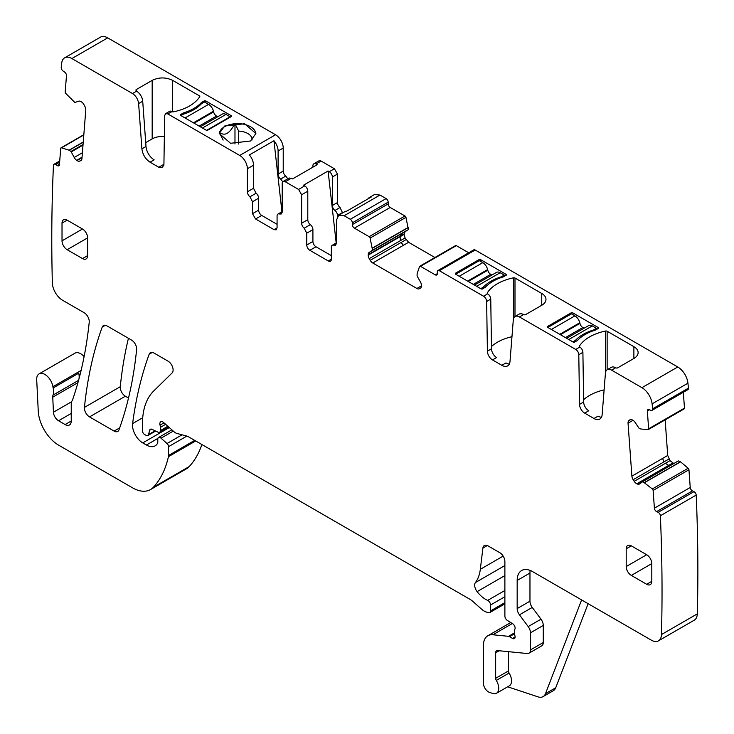 <?xml version="1.0" encoding="UTF-8"?>
<svg xmlns="http://www.w3.org/2000/svg" width="734" height="734" viewBox="0 0 734 734"><rect width="100%" height="100%" fill="white"/><g stroke="black" fill="none" stroke-linecap="round" stroke-linejoin="round"><path stroke-width="1.1" d="M207.97 130.028L231.008 116.724A1.45 0.835 180 0 0 231.43 116.137A1.45 0.835 180 0 0 231.008 115.541L205.823 101.008A1.45 0.835 180 0 0 204.465 100.778L201.391 102.558A43.434 25.075 180 0 1 183.427 112.926L180.353 114.706A1.45 0.835 180 0 0 180.316 114.899A1.45 0.835 180 0 0 180.738 115.486L205.924 130.028A1.45 0.835 180 0 0 207.97 130.028M107.715 37.865L71.877 58.546A14.478 8.358 -120 0 0 64.638 57.83L100.475 37.14A14.478 8.358 -120 0 1 107.715 37.865L275.544 134.753L239.706 155.443L167.737 113.889L172.004 111.632A1.45 0.835 180 0 0 173.518 111.825A43.434 25.075 180 0 0 199.731 96.686A1.45 0.835 180 0 0 199.822 96.411A1.45 0.835 180 0 0 199.391 95.815L199.391 97.218M71.877 58.546L132.496 93.548C135.973 95.888 138.02 99.228 138.616 103.549L141.901 148.864L146.002 146.497L142.708 101.191A8.689 5.019 60 0 0 136.588 91.181L136.047 89.686L136.047 90.869L136.047 89.686L152.177 80.373C159.003 77.134 165.82 77.134 172.646 80.373L199.391 95.815M250.514 140.992L255.882 133.515L244.569 123.743L224.604 126.037L219.237 133.515L230.549 143.286L250.514 140.992M204.465 100.778L204.465 102.026M201.391 103.815L201.391 102.558M183.427 112.926L183.427 114.174M287.829 178.802L285.783 176.087A4.34 2.505 -120 0 1 283.223 171.105L283.223 148.057A10.863 6.267 -120 0 0 275.544 134.753M283.223 148.057L278.103 151.011A10.863 6.267 -120 0 0 273.956 140.745L249.386 154.929A10.863 6.267 -120 0 1 253.533 165.196L247.386 168.747A10.863 6.267 -120 0 0 239.706 155.443M332.364 208.942L328.098 171.013L329.291 171.701L334.41 168.747L321.107 161.058A4.34 2.505 -120 0 0 318.932 160.847L313.813 163.801A4.34 2.505 -120 0 0 312.913 165.792L312.913 167.168M334.41 168.747L337.484 174.068L337.484 202.538A4.34 2.505 -120 0 0 340.044 207.511L342.604 212.952M368.037 198.859A10.863 6.267 60 0 1 369.422 197.464L374.542 194.51L379.973 195.051L386.112 198.593L350.283 219.282A2.899 1.67 -120 0 1 352.329 222.833L352.329 224.604A2.899 1.67 -120 0 0 354.375 228.146L369.147 236.678A1.45 0.835 -120 0 1 370.119 238.055L372.551 250.221L369.248 252.368A5.065 2.927 -120 0 0 368.202 254.689L368.202 255.102A5.065 2.927 -120 0 0 369.248 258.634L370.22 260.322A5.065 2.927 -120 0 0 372.753 262.992L416.884 288.471A5.065 2.927 -120 0 0 419.417 288.719L420.389 288.159A5.065 2.927 -120 0 0 421.435 285.838L421.435 285.425A5.065 2.927 -120 0 0 420.389 281.893L417.086 275.929L417.114 273.736L419.518 266.57A1.45 0.835 -120 0 1 419.765 266.249A1.45 0.835 -120 0 1 420.49 266.323L435.262 274.846A2.899 1.67 -120 0 0 436.712 274.993A2.899 1.67 -120 0 0 437.308 273.663L435.262 274.846M408.388 229.531L405.893 231.21L408.388 229.531L405.957 217.365A1.45 0.835 -120 0 0 404.975 215.989L390.213 207.465A2.899 1.67 -120 0 1 388.167 203.914L388.167 202.144A2.899 1.67 -120 0 0 386.112 198.593M404.03 233.999L405.085 231.678L401.893 233.522L400.168 236.238L404.03 233.999L405.085 237.944L408.59 242.303L434.913 257.506M468.705 252.78L456.328 245.633A1.45 0.835 -120 0 0 455.603 245.56L419.765 266.249M630.194 419.674L629.754 419.921A5.065 2.927 -120 0 1 629.965 419.784A5.065 2.927 -120 0 1 632.185 419.866L632.543 420.041A5.065 2.927 -120 0 1 635.158 422.5L638.947 428.133L640.846 429.005L648.021 429.629A1.45 0.835 -120 0 0 648.342 429.564A1.45 0.835 -120 0 0 648.636 428.803L647.351 411.068A2.899 1.67 -120 0 1 647.948 409.535A2.899 1.67 -120 0 1 649.214 409.581L650.746 410.315A2.899 1.67 -120 0 0 652.012 410.361L687.85 389.671A2.899 1.67 -120 0 0 688.437 388.139A1769.078 1021.379 -120 0 0 687.932 383.185A14.478 8.358 -120 0 0 677.776 366.982L475.192 250.019A2.899 1.67 -120 0 0 473.742 249.872L437.904 270.562A2.899 1.67 -120 0 0 437.308 271.892L437.308 273.663M683.849 408.948A1.45 0.835 -120 0 0 684.18 408.884A1.45 0.835 -120 0 0 684.473 408.113L683.326 392.286M665.142 419.866L667.72 455.465L670.041 460.64L673.784 463.53M642.828 481.605L678.317 460.924L680.574 461.851L688.162 468.255L652.324 488.945L642.828 481.605L639.617 483.899A5.065 2.927 -120 0 1 639.406 484.045A5.065 2.927 -120 0 1 637.185 483.954L636.828 483.789A5.065 2.927 -120 0 1 634.213 481.321L633.158 479.697A5.065 2.927 -120 0 1 631.891 476.155L628.047 423.179A5.065 2.927 -120 0 1 628.873 420.628L629.754 419.921M512.341 623.524L492.863 634.772A21.717 12.542 -120 0 0 487.881 635.736A21.717 12.542 -120 0 0 483.376 645.681L483.376 683.06A7.239 4.184 -120 0 0 489.56 692.419L492.652 693.437A10.863 6.267 -120 0 0 496.487 693.254L509.286 685.859A10.863 6.267 -120 0 0 509.112 673.023A2.899 1.67 -120 0 1 508.46 670.931L495.661 678.317L495.661 652.774A4.34 2.505 -120 0 1 496.56 650.783A4.34 2.505 -120 0 1 497.56 650.59L527.315 653.535A7.239 4.184 -120 0 0 528.975 653.214L541.775 645.828A7.239 4.184 -120 0 0 543.27 642.516L543.27 625.432A7.239 4.184 -120 0 0 540.986 619.184L532.251 607.44A7.239 4.184 -120 0 1 529.966 601.192L517.167 608.587L517.167 580.447A21.717 12.542 -120 0 1 521.663 570.501A21.717 12.542 -120 0 1 532.526 571.584L651.232 640.121A14.478 8.358 -120 0 0 658.471 640.837L694.309 620.147A14.478 8.358 -120 0 0 697.3 613.872A1769.078 1021.379 -120 0 0 696.199 495.083A2.899 1.67 -120 0 0 693.979 491.652L692.456 490.918A2.899 1.67 -120 0 1 690.235 487.486L688.951 469.76A1.45 0.835 -120 0 0 688.162 468.255M81.098 370.431L52.912 386.708A11.579 6.689 -120 0 0 47.26 376.23A11.579 6.689 -120 0 0 39.086 373.881A11.579 6.689 -120 0 0 36.7 379.744L38.26 411.15A28.956 16.717 -120 0 0 58.702 445.208L132.414 487.761A36.195 20.901 -120 0 0 150.516 489.56L186.344 468.87A36.195 20.901 -120 0 0 189.253 466.54A137.552 79.419 -120 0 0 201.887 444.529M84.116 356.577A11.579 6.689 -120 0 0 74.923 353.192L39.086 373.881M128.441 338.282A506.763 292.582 -120 0 0 120.275 386.708A7.239 4.184 -120 0 0 125.367 396.213L128.505 398.03M64.638 57.83A14.478 8.358 -120 0 0 61.72 63.023A1769.078 1021.379 -120 0 0 61.216 67.39A2.899 1.67 -120 0 0 63.078 71.024L64.61 72.07A2.899 1.67 -120 0 1 66.473 75.703L65.188 91.943A1.45 0.835 -120 0 0 65.803 93.493L74.877 102.466L78.666 101.209A5.065 2.927 -120 0 1 81.281 101.769L81.639 102.008A5.065 2.927 -120 0 1 84.071 104.879L84.951 106.604A5.065 2.927 -120 0 1 85.777 110.1L81.933 158.636A5.065 2.927 -120 0 1 80.896 160.608A5.065 2.927 -120 0 1 80.667 160.718L79.611 161.131A5.065 2.927 -120 0 1 76.997 160.572L76.639 160.333A5.065 2.927 -120 0 1 74.207 157.461L70.996 151.461L69.088 150.195L61.5 147.837A1.45 0.835 -120 0 0 61.005 147.864A1.45 0.835 -120 0 0 60.711 148.424L59.426 164.673A2.899 1.67 -120 0 1 58.83 165.792A2.899 1.67 -120 0 1 57.206 165.535L55.674 164.499A2.899 1.67 -120 0 0 54.05 164.242A2.899 1.67 -120 0 0 53.454 165.37A1769.078 1021.379 -120 0 0 52.343 282.535A1770.114 1021.985 -120 0 0 52.353 282.893A14.478 8.358 -120 0 0 62.592 300.27L84.144 312.712A7.239 4.184 -120 0 1 89.227 322.226A527.04 304.289 -120 0 1 72.675 399.535A14.478 8.358 -120 0 1 71.895 401.131A7.239 4.184 -120 0 0 71.244 403.636L71.244 421.004L65.106 424.555A8.689 5.019 -120 0 0 69.446 424.977A8.689 5.019 -120 0 0 71.244 421.004M146.002 146.497A11.579 6.689 60 0 0 154.158 159.847L150.066 162.205L158.81 167.251L162.425 167.609L163.921 164.398L164.664 115.605L165.572 113.678L167.737 113.889M150.066 162.205C145.415 159.076 142.699 154.626 141.901 148.864M78.566 380.35L53.031 395.094A7.239 4.184 -120 0 0 52.756 397.167L53.435 412.224A7.239 4.184 -120 0 0 58.555 420.766L65.106 424.555M53.031 395.094A14.478 8.358 -120 0 0 53.151 387.947A14.478 8.358 -120 0 1 52.912 386.708M150.516 489.56A36.195 20.901 -120 0 0 153.415 487.229A137.552 79.419 -120 0 0 168.425 456.695A7.239 4.184 -120 0 0 168.554 455.456L168.554 446.667A2.899 1.67 -120 0 0 167.04 443.51L161.021 438.18A3.624 2.092 -120 0 0 158.553 437.519A3.624 2.092 -120 0 0 157.801 439.18L157.801 442.134A3.624 2.092 -120 0 1 157.562 443.235A17.377 10.028 -120 0 1 155.113 445.877A17.377 10.028 -120 0 1 146.424 445.015L142.754 442.896A14.478 8.358 -120 0 1 132.615 423.582A506.763 292.582 -120 0 1 149.176 354.219A7.239 4.184 -120 0 1 150.387 352.687A7.239 4.184 -120 0 1 154.012 353.045L167.994 361.119A7.239 4.184 -120 0 1 172.563 367.009A7.239 4.184 -120 0 1 172.105 372.927L153.544 391.176A79.639 45.976 -120 0 0 142.497 423.472L142.497 430.931A2.899 1.67 -120 0 0 144.543 434.473L146.057 435.345A3.624 2.092 -120 0 0 147.864 435.528A3.624 2.092 -120 0 0 148.525 434.583L149.699 430.188A3.624 2.092 -120 0 1 150.369 429.243A3.624 2.092 -120 0 1 151.956 429.307L158.03 432.198A3.624 2.092 -120 0 0 159.617 432.262A3.624 2.092 -120 0 0 160.361 430.601L160.361 427.381A7.239 4.184 -120 0 0 160.04 425.133A4.34 2.505 -120 0 1 160.755 421.802A4.34 2.505 -120 0 1 163.719 422.601L174.187 431.886A7.239 4.184 -120 0 0 176.839 433.418L187.005 436.134A7.239 4.184 -120 0 1 188.326 436.702L470.035 599.348A14.478 8.358 -120 0 1 472.687 601.274L481.55 609.137A14.478 8.358 -120 0 0 486.844 612.193L488.651 612.679A3.624 2.092 -120 0 0 489.798 612.578A3.624 2.092 -120 0 0 490.541 610.917L490.541 605A3.624 2.092 -120 0 0 487.679 600.403A23.167 13.377 -120 0 1 477.109 591.632A7.239 4.184 -120 0 1 475.421 582.557A50.674 29.259 -120 0 0 480.32 569.309L482.908 548.078A7.239 4.184 -120 0 1 484.367 545.509A7.239 4.184 -120 0 1 487.982 545.867L499.762 552.665A7.239 4.184 -120 0 1 504.882 561.528L504.882 616.037A3.624 2.092 -120 0 0 507.332 620.404L512.662 623.726A3.624 2.092 -120 0 1 514.947 629.066A7.239 4.184 -120 0 0 514.607 630.983L514.607 633.479A7.239 4.184 -120 0 0 514.947 635.8A3.624 2.092 -120 0 1 514.369 638.617A3.624 2.092 -120 0 1 512.561 638.433L509.488 636.662A3.624 2.092 -120 0 0 508.506 636.323L492.863 634.772M496.487 693.254A10.863 6.267 -120 0 0 496.312 680.418A2.899 1.67 -120 0 1 495.661 678.317M528.975 653.214A7.239 4.184 -120 0 0 530.471 649.902L530.471 632.818A7.239 4.184 -120 0 0 528.186 626.579L519.452 614.826A7.239 4.184 -120 0 1 517.167 608.587M658.471 640.837A14.478 8.358 -120 0 0 661.462 634.561A1769.078 1021.379 -120 0 0 660.371 515.763A2.899 1.67 -120 0 0 658.15 512.341L656.618 511.607A2.899 1.67 -120 0 1 654.398 508.176L653.113 490.45A1.45 0.835 -120 0 0 652.324 488.945M652.012 410.361A2.899 1.67 -120 0 0 652.599 408.82A1769.078 1021.379 -120 0 0 652.095 403.865A14.478 8.358 -120 0 0 641.938 387.671L611.56 370.129A8.689 5.019 -120 0 0 607.22 369.697A8.689 5.019 -120 0 0 605.44 373.074L602.155 414.582A11.579 6.689 -120 0 1 599.788 419.077A11.579 6.689 -120 0 1 593.99 418.508L584.659 413.123A7.239 4.184 -120 0 1 579.539 404.361L578.796 354.696A4.34 2.505 -120 0 0 575.731 349.439L519.415 316.932A8.689 5.019 -120 0 0 515.075 316.501A8.689 5.019 -120 0 0 513.295 319.877L510.011 361.385A11.579 6.689 -120 0 1 507.644 365.881A11.579 6.689 -120 0 1 501.845 365.312L492.514 359.917A7.239 4.184 -120 0 1 487.394 351.155L486.651 301.5A4.34 2.505 -120 0 0 483.587 296.242L439.354 270.708A2.899 1.67 -120 0 0 437.904 270.562M336.456 242.835L332.245 245.275A4.34 2.505 -120 0 1 333.897 245.239L335.557 245.211L336.456 243.22L336.456 220.172L338.713 215.2L344.136 215.732L350.283 219.282M332.245 245.275A4.34 2.505 -120 0 0 331.346 247.257L331.346 259.185L328.272 260.955A4.34 2.505 -120 0 0 330.438 261.166A4.34 2.505 -120 0 0 331.346 259.185M309.84 250.312L315.987 246.771A4.34 2.505 -120 0 1 312.913 241.449L306.766 245A4.34 2.505 -120 0 0 309.84 250.312L328.272 260.955M306.766 245L306.766 233.173L304.206 228.201L310.354 224.65A4.34 2.505 60 0 1 312.913 229.623L306.766 233.173M321.107 161.058L315.987 164.012L317.18 164.7L292.609 178.894L289.242 177.986L283.095 181.537A4.34 2.505 -120 0 1 285.269 181.748L298.582 189.436L304.72 185.885A4.34 2.505 60 0 1 307.794 191.207L307.794 219.677L301.646 223.228A4.34 2.505 -120 0 0 304.206 228.201M301.646 223.228L301.646 194.749L307.794 191.207M298.582 189.436L301.646 194.749M283.095 181.537A4.34 2.505 -120 0 0 282.195 183.518L282.195 211.998L281.296 213.979L279.636 214.016A4.34 2.505 -120 0 0 277.975 214.044A4.34 2.505 -120 0 0 277.076 216.035L277.076 227.852L276.177 229.843L274.011 229.632L277.076 227.852M247.386 168.747L247.386 191.794A4.34 2.505 -120 0 0 249.945 196.776L252.505 201.749L252.505 213.667L255.579 218.989L274.011 229.632M118.954 429.913A506.763 292.582 -120 0 0 136.616 349.558A7.239 4.184 -120 0 0 131.524 340.062L107.045 325.933A7.239 4.184 -120 0 0 103.421 325.575A7.239 4.184 -120 0 0 102.21 327.107A506.763 292.582 -120 0 0 84.438 407.398A7.239 4.184 -120 0 0 89.53 416.903L114.119 431.097A7.239 4.184 -120 0 0 117.743 431.454A7.239 4.184 -120 0 0 118.954 429.913M87.621 255.606L87.621 237.871A7.239 4.184 -120 0 0 82.502 229.008L67.143 220.145A7.239 4.184 -120 0 0 63.528 219.787A7.239 4.184 -120 0 0 62.023 223.099L62.023 240.835A7.239 4.184 -120 0 0 67.143 249.698L82.502 258.561A7.239 4.184 -120 0 0 86.126 258.918A7.239 4.184 -120 0 0 87.621 255.606L82.502 258.561M631.323 545.867A7.239 4.184 -120 0 0 627.698 545.509A7.239 4.184 -120 0 0 626.203 548.821L631.323 545.867L646.682 554.73L626.203 566.556A7.239 4.184 -120 0 0 631.323 575.419L651.801 563.602A7.239 4.184 -120 0 0 646.682 554.73M651.801 581.328L646.682 584.292A7.239 4.184 -120 0 0 650.296 584.649A7.239 4.184 -120 0 0 651.801 581.328L651.801 563.602M646.682 584.292L631.323 575.419M626.203 548.821L626.203 566.556M145.717 142.616L152.177 138.891L152.177 80.373M164.352 136.524A14.478 8.358 0 0 0 152.177 138.891M163.838 165.333A7.239 4.184 60 0 1 162.902 164.893L158.81 167.251M165.563 113.678L169.664 111.311A4.34 2.505 60 0 1 171.839 111.531M255.872 133.854A18.322 10.579 0 0 0 234.981 123.725A18.322 10.579 0 0 0 224.604 126.716A18.322 10.579 0 0 0 219.42 132.707A18.322 10.579 0 0 0 219.246 133.854M278.103 151.011L278.103 174.068A4.34 2.505 -120 0 0 280.663 179.041L282.737 181.821M253.533 165.196L253.533 188.253L256.093 193.225A4.34 2.505 60 0 1 258.652 198.198L258.652 210.126A4.34 2.505 60 0 0 261.726 215.438L277.076 224.31M281.939 211.759L273.956 140.745M315.987 164.012A4.34 2.505 -120 0 0 313.813 163.801M304.72 185.885L303.527 185.197L328.098 171.013M329.291 171.701A4.34 2.505 60 0 1 332.364 177.022L332.364 205.492A4.34 2.505 -120 0 0 334.924 210.465A4.34 2.505 60 0 1 337.484 215.438L342.604 212.484M337.484 216.337L337.484 215.438M369.422 197.464A10.863 6.267 60 0 1 371.321 196.96L346.751 211.144A10.863 6.267 60 0 0 344.852 211.649L338.713 215.2M408.361 227.311L406.608 228.531L408.388 227.503M405.085 237.944L400.443 240.624L400.067 236.706L404.03 234.412M408.59 242.303L403.406 245.303L401.149 242.459L406.058 239.633M579.41 346.723L579.41 346.164A1.45 0.835 180 0 0 579.328 346.439A1.45 0.835 180 0 0 579.75 347.035L575.731 349.439M579.41 346.164A43.434 25.075 180 0 1 605.623 331.025A1.45 0.835 180 0 1 607.137 331.227L633.882 346.668A14.478 8.358 180 0 1 638.121 352.577A14.478 8.358 180 0 1 633.882 358.486L617.753 367.798A1.45 0.835 180 0 1 615.707 367.798L615.661 367.771A8.689 5.019 -120 0 0 611.312 367.339L607.22 369.697M487.266 293.527L487.266 292.958A1.45 0.835 180 0 0 487.183 293.242A1.45 0.835 180 0 0 487.605 293.839L483.587 296.242M487.266 292.958A43.434 25.075 180 0 1 513.479 277.828A1.45 0.835 180 0 1 514.993 278.021L541.738 293.462A14.478 8.358 180 0 1 545.977 299.38A14.478 8.358 180 0 1 541.738 305.289L525.608 314.602A1.45 0.835 180 0 1 523.562 314.602L523.516 314.565A8.689 5.019 -120 0 0 519.167 314.134L515.075 316.501M485.348 287.242L482.275 289.022A1.45 0.835 180 0 1 480.926 288.792L455.731 274.259A1.45 0.835 180 0 1 455.309 273.663A1.45 0.835 180 0 1 455.731 273.076L478.77 259.772A1.45 0.835 180 0 1 480.816 259.772L506.001 274.314A1.45 0.835 180 0 1 506.432 274.901A1.45 0.835 180 0 1 506.387 275.094L503.313 276.874A43.434 25.075 180 0 0 485.348 287.242M574.419 342.218A1.45 0.835 180 0 1 573.061 341.998L547.876 327.456A1.45 0.835 180 0 1 547.454 326.859A1.45 0.835 180 0 1 547.876 326.272L570.914 312.968A1.45 0.835 180 0 1 572.96 312.968L598.146 327.511A1.45 0.835 180 0 1 598.577 328.107A1.45 0.835 180 0 1 598.531 328.291L595.457 330.071A43.434 25.075 180 0 0 577.493 340.438L574.419 342.218M688.437 388.139L652.599 408.82M667.72 455.465L662.536 458.456L664.087 461.833L668.986 459.007M670.041 460.64L665.399 463.319L668.692 465.384L672.656 463.099M670.133 465.64L669.151 465.503L673.014 463.264M680.574 461.851L678.638 462.769L680.409 461.75M696.199 495.083L660.371 515.763M588.127 603.687L555.73 687.749A14.478 8.358 -120 0 1 553.353 690.694L543.114 696.603A14.478 8.358 -120 0 1 538.004 696.86L507.68 686.795M79.052 378.533A14.478 8.358 -120 0 0 78.74 373.166A14.478 8.358 -120 0 0 79.667 376.193M508.46 670.931L508.46 651.673M529.966 601.192L529.966 573.061L517.167 580.447M530.15 570.419A21.717 12.542 -120 0 0 529.966 573.061M593.99 418.508L598.091 416.141A11.579 6.689 -120 0 0 601.458 417.251M604.11 389.882A43.434 25.075 0 0 0 583.603 399.727M579.823 347.081A4.34 2.505 -120 0 1 582.897 352.338L583.64 401.993A7.239 4.184 -120 0 0 588.76 410.756L584.659 413.123M501.845 365.312L505.946 362.945A11.579 6.689 -120 0 0 509.313 364.055M511.965 336.677A43.434 25.075 0 0 0 491.459 346.531M487.679 293.875A4.34 2.505 -120 0 1 490.752 299.133L491.496 348.797A7.239 4.184 -120 0 0 496.615 357.559L492.514 359.917M401.893 233.522L369.248 252.368L401.893 233.522M405.893 231.21L372.404 250.551L405.893 231.21M315.987 246.771L331.346 255.634M312.913 241.449L312.913 229.623M307.794 219.677A4.34 2.505 -120 0 0 310.354 224.65M223.127 140.075L219.42 132.707C222.595 134.45 225.191 134.616 227.201 133.221C229.21 132.294 231.806 129.138 234.981 123.725L238.688 131.092A14.478 8.358 0 0 1 251.991 138.772A14.478 8.358 0 0 1 252.037 139.423A14.478 8.358 0 0 1 252.001 140.02M336.19 242.991L332.364 208.933M455.731 273.076L455.731 274.259L478.77 260.955L478.77 259.772M459.218 276.268L482.761 262.671L479.421 260.735A1.45 0.835 0 0 0 478.77 260.955M547.876 326.272L547.876 327.456L570.914 314.152L570.914 312.968M551.362 329.465L574.905 315.868L571.566 313.941A1.45 0.835 0 0 0 570.914 314.152M543.114 696.603A14.478 8.358 -120 0 0 545.49 693.658L581.612 599.926M234.981 143.983L234.981 123.725M238.688 144.075L238.688 131.092M482.761 262.671A7.239 4.184 60 0 1 487.633 269.562L487.789 270.213A4.34 2.505 60 0 0 490.716 274.351L491.908 275.039M474.503 285.086L496.551 272.36A7.239 4.184 60 0 1 500.166 272.718L504.267 275.085L504.267 276.323M480.715 288.673L483.275 287.196L483.275 288.444M483.275 287.196A43.434 25.075 180 0 1 501.194 276.856L504.267 275.085M501.194 276.856L501.194 277.571M574.905 315.868A7.239 4.184 60 0 1 579.777 322.758L579.933 323.41A4.34 2.505 60 0 0 582.851 327.548L584.053 328.236M566.648 338.291L588.696 325.557A7.239 4.184 60 0 1 592.31 325.914L596.412 328.281L596.412 329.52M572.859 341.879L575.419 340.402L575.419 341.64M575.419 340.402A43.434 25.075 180 0 1 593.338 330.052L596.412 328.281M593.338 330.052L593.338 330.768M206.74 130.267L230.081 116.789L225.989 114.421A7.239 4.184 -120 0 0 222.374 114.064L200.318 126.789M180.94 115.605L183.5 114.128A43.434 25.075 180 0 0 201.419 103.778L204.492 102.008L208.584 104.375L185.041 117.972M217.723 116.743L216.53 116.055A4.34 2.505 -120 0 1 213.612 111.917L213.456 111.265A7.239 4.184 -120 0 0 208.584 104.375M230.081 116.789L230.081 117.256M231.008 115.541L231.008 116.724M132.496 93.548L136.588 91.181M205.823 102.778L205.823 101.008M138.616 103.549L142.708 101.191M172.646 111.843L172.646 80.373M283.223 171.105L278.103 174.068M253.533 188.253L247.386 191.794M285.783 176.087L280.663 179.041M285.269 181.748L291.416 178.197M332.364 177.022L337.484 174.068M337.484 202.538L332.364 205.492M340.044 207.511L334.924 210.465M344.136 215.732L379.973 195.051M388.167 202.144L352.329 222.833M388.167 203.914L352.329 224.604M390.213 207.465L354.375 228.146M404.975 215.989L369.147 236.678M405.957 217.365L370.119 238.055M406.627 228.311L372.523 247.991M406.608 228.531L372.551 248.193M406.141 230.825L372.551 250.221M400.168 236.238L368.202 254.689M400.067 236.706L368.202 255.102M400.443 240.624L369.248 258.634M401.149 242.459L370.22 260.322M403.406 245.303L372.753 262.992M421.435 285.838L416.884 288.471M456.328 245.633L420.49 266.323M475.192 250.019L439.354 270.708M615.661 367.771L611.56 370.129M677.776 366.982L641.938 387.671M523.516 314.565L519.415 316.932M687.932 383.185L652.095 403.865M649.608 409.765L647.351 411.068M684.473 408.113L648.636 428.803M630.745 419.545L628.873 420.628M633.02 420.298L628.047 423.179M662.536 458.456L631.891 476.155M664.087 461.833L633.158 479.697M665.399 463.319L634.213 481.321M668.692 465.384L636.828 483.789M669.151 465.503L637.185 483.954M676.051 462.227L678.317 460.924M675.968 462.273L678.344 460.906M678.638 462.769L644.58 482.431M678.84 462.851L644.736 482.541M688.951 469.76L653.113 490.45M690.235 487.486L654.398 508.176M692.456 490.918L656.618 511.607M693.979 491.652L658.15 512.341M697.3 613.872L661.462 634.561M514.607 632.8L508.506 636.323M514.607 633.708L509.488 636.662M515.121 636.956L512.561 638.433M487.321 545.536L482.908 548.078M503.157 556.115L480.32 569.309M504.882 565.547L475.421 582.557M504.882 575.594L477.109 591.632M504.882 590.475L487.679 600.403M504.882 596.724L490.541 605M504.882 602.642L490.541 610.917M164.003 422.848L160.04 425.133M165.664 424.316L160.361 427.381M167.866 426.271L160.361 430.601M151.516 429.142L149.699 430.188M155.085 430.794L148.525 434.583M152.323 352.403L149.176 354.219M142.726 417.747L132.615 423.582M169.315 427.564L142.754 442.896M157.911 438.382L146.424 445.015M173.297 431.097L161.021 438.18M182.087 434.822L167.04 443.51M186.867 436.097L168.554 446.667M194.684 440.372L168.554 455.456M195.694 440.951L168.425 456.695M189.253 466.54L153.415 487.229M78.74 373.166L53.151 387.947M59.619 162.223L55.674 164.499M59.454 164.242L57.206 165.535M83.814 134.955L61.5 147.837M83.254 142.011L69.088 150.195M83.236 142.194L69.244 150.268M83.052 144.497L70.996 151.461M83.006 145.13L71.345 151.865M82.401 152.736L74.207 157.461M82.043 157.204L76.639 160.333M82.006 157.682L76.997 160.572M81.483 160.049L79.611 161.131M119.688 427.885L114.119 431.097M105.357 325.29L102.21 327.107M120.275 386.708L84.438 407.398M125.367 396.213L89.53 416.903M58.555 420.766L71.244 413.435M71.565 401.755L53.435 412.224M52.756 397.167L77.932 382.634M509.112 673.023L496.312 680.418M499.166 650.755L495.661 652.774M543.27 642.516L530.471 649.902M543.27 625.432L530.471 632.818M540.986 619.184L528.186 626.579M532.251 607.44L519.452 614.826M583.64 401.993L579.539 404.361M582.897 352.338L578.796 354.696M491.496 348.797L487.394 351.155M490.752 299.133L486.651 301.5M333.897 245.239L336.42 243.789M279.636 214.016L282.159 212.557M255.579 218.989L261.726 215.438M252.505 213.667L258.652 210.126M252.505 201.749L258.652 198.198M249.945 196.776L256.093 193.225M67.143 249.698L87.621 237.871M82.502 229.008L62.023 240.835M62.023 223.099L67.143 220.145M605.623 371.982L605.623 331.025M607.137 369.752L607.137 331.227M633.882 346.668L633.882 358.486M513.479 318.785L513.479 277.828M514.993 316.556L514.993 278.021M541.738 293.462L541.738 305.289M480.816 261.543L480.816 259.772M506.001 275.314L506.001 274.314M572.96 314.748L572.96 312.968M598.146 328.52L598.146 327.511M555.73 687.749L545.49 693.658M467.622 281.113L487.633 269.562M468.264 281.489L487.789 270.213M476.623 286.315L500.166 272.718M473.311 284.397L490.716 274.351M559.767 334.319L579.777 322.758M560.409 334.686L579.933 323.41M568.767 339.512L592.31 325.914M565.446 337.594L582.851 327.548M225.989 114.421L202.446 128.019M213.456 111.265L193.437 122.817M213.612 111.917L194.088 123.193M216.53 116.055L199.125 126.101M684.18 408.884L648.342 429.564M510.745 622.533L487.881 635.736M504.882 603.862L489.798 612.578M168.701 427.014L159.617 432.262M155.617 431.051L147.864 435.528M171.875 429.83L158.553 437.519M59.711 160.975L54.05 164.242M83.832 134.689L61.005 147.864M282.195 211.603L277.975 214.044"/></g></svg>
